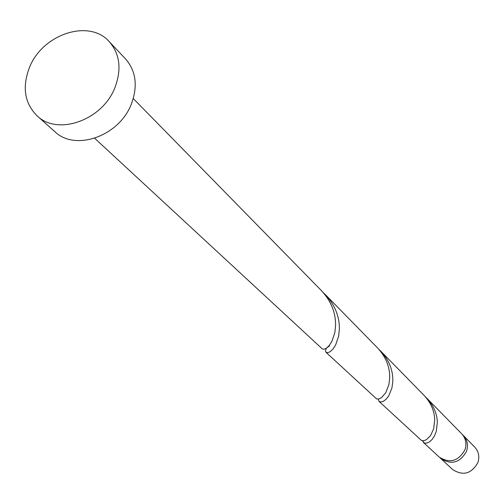 <?xml version="1.0" encoding="UTF-8"?>
<svg xmlns="http://www.w3.org/2000/svg" width="504" height="504" viewBox="0 0 504 504"><rect width="100%" height="100%" fill="white"/><g stroke="black" fill="none" stroke-linecap="round" stroke-linejoin="round"><path stroke-width="0.76" d="M463.308 435.443L474.699 447.067C478.668 451.464 479.739 456.618 477.899 462.533C471.568 473.791 463.189 476.16 452.768 469.634L440.824 458.577C451.464 465.23 460.045 462.792 466.546 451.256C468.443 445.202 467.359 439.929 463.308 435.443L462.496 434.669M109.242 41.643L125.553 58.943C136.074 71.114 137.995 86.171 131.323 104.108C119.278 136.112 75.222 151.66 54.86 131.67L37.113 115.857C24.501 103.194 21.968 87.028 29.515 67.372C42.468 34.096 89.227 18.604 109.242 41.643C119.895 53.978 121.798 69.281 114.95 87.551C102.583 120.147 57.721 136.118 37.113 115.857M377.49 347.842C385.056 356.013 389.113 365.028 389.661 374.875L389.699 378.416L388.823 384.943L385.718 392.774L381.553 397.587L378.851 398.973L376.683 398.973L326.019 352.34L327.663 352.756L330.082 351.748L332.879 349.178L335.614 345.026L338.65 336.111L339.381 328.753L339.255 324.796C338.404 313.772 333.736 303.679 325.244 294.512L323.234 292.572M133.276 98.551L321.325 290.512C329.887 299.748 334.599 309.922 335.469 321.035L335.614 325.042L334.889 332.457L331.859 341.447L329.125 345.649L326.334 348.258L323.921 349.291L322.289 348.894L94.676 138.266M422.459 440.773L424.185 442.953L426.403 443.174L429.087 442.115L431.89 439.721L434.416 436.023L436.325 431.159L437.34 422.239C437.031 413.463 433.509 405.43 426.775 398.147L425.395 396.805M423.36 442.418L439.179 457.052C449.851 463.73 458.457 461.28 464.984 449.707C466.887 443.627 465.803 438.341 461.74 433.837L426.775 398.147M380.715 351.131L424.078 395.394C430.851 402.721 434.398 410.804 434.719 419.637L433.717 428.627L430.599 435.538L426.472 439.664L423.788 440.735L421.571 440.534L379.002 401.373L380.785 402.016L383.267 401.354L386.083 399.269L388.823 395.728L391.929 387.96L392.811 381.478L392.786 377.981C392.251 368.197 388.231 359.251 380.715 351.131L379.058 349.53M378.221 399.099L379.002 401.373M326.327 348.264L325.483 350.727L326.019 352.34M440.03 457.783L440.824 458.577M377.49 347.836L325.25 294.512M329.635 345.738L326.995 347.773"/></g></svg>

